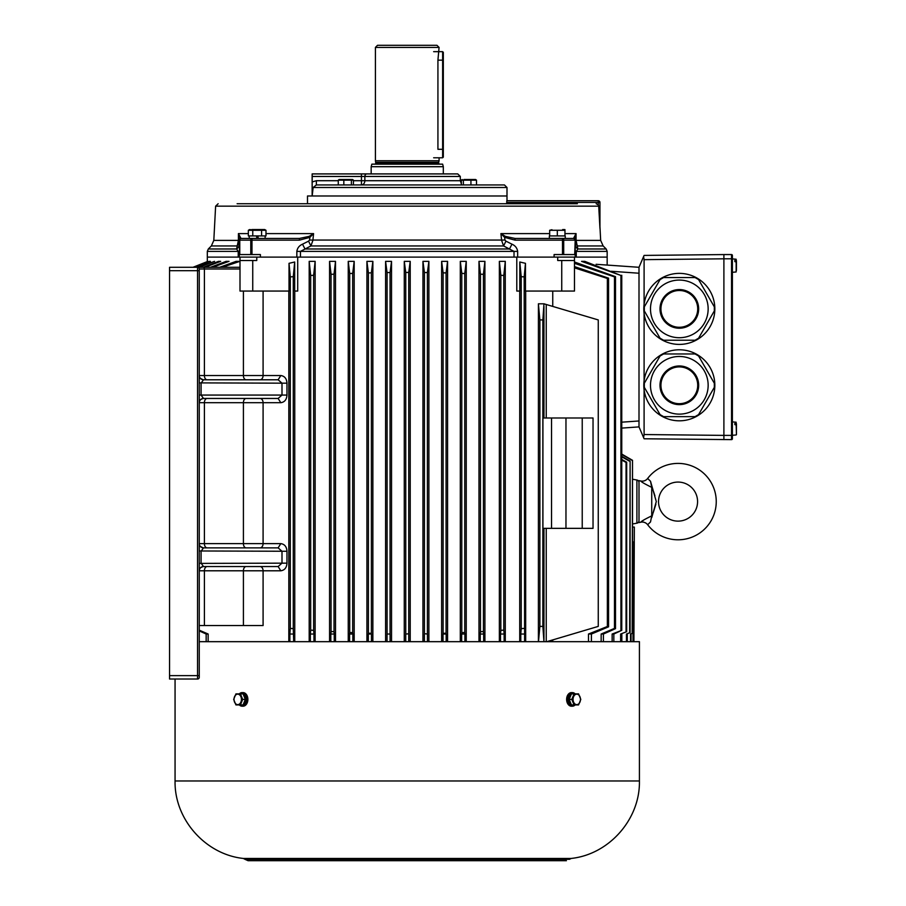 <?xml version="1.0" encoding="UTF-8"?>
<svg xmlns="http://www.w3.org/2000/svg" width="906" height="906" viewBox="0 0 906 906"><rect width="100%" height="100%" fill="white"/><g stroke="black" fill="none" stroke-linecap="round" stroke-linejoin="round"><path stroke-width="1.36" d="M442.638 51.665L443.317 52.344L443.317 157.1L442.638 157.78L442.638 51.665L433.646 51.665M377.53 45.3L436.952 45.3L439.082 47.418L375.412 47.418L377.53 45.3M439.082 47.418L437.926 60.158L437.926 149.297C439.184 160.249 439.184 160.249 437.926 149.297L443.317 149.297M375.831 162.344L438.651 162.344L438.651 163.306L375.831 163.306L375.412 160.758L439.082 160.758L439.082 157.78M371.845 164.156L442.638 164.156L443.317 166.693L371.166 166.693L371.845 164.156M714.845 385.299A35.515 35.515 0 0 0 661.573 354.54A35.515 35.515 0 0 0 661.573 416.058A35.515 35.515 0 0 0 714.845 385.299M650.497 385.299A28.833 28.833 0 0 1 693.736 360.328A28.833 28.833 0 0 1 693.736 410.271A28.833 28.833 0 0 1 650.497 385.299A28.833 28.833 0 0 1 679.33 356.466A28.833 28.833 0 0 1 708.152 385.299A28.833 28.833 0 0 1 679.33 414.133A28.833 28.833 0 0 1 650.497 385.299A28.833 28.833 0 0 1 679.33 356.466A28.833 28.833 0 0 1 708.152 385.299A28.833 28.833 0 0 1 679.33 414.133A28.833 28.833 0 0 1 650.497 385.299M714.336 387.326L698.583 414.608L695.083 416.635L663.577 416.635L660.066 414.608L644.313 387.326L644.313 383.272L660.066 355.99L663.577 353.963L695.083 353.963L698.583 355.99L714.336 383.272L714.336 387.326M660.938 385.299A18.38 18.38 0 0 0 688.515 401.222A18.38 18.38 0 0 0 688.515 369.376A18.38 18.38 0 0 0 660.938 385.299A18.38 18.38 0 0 0 688.515 401.222A18.38 18.38 0 0 0 688.515 369.376A18.38 18.38 0 0 0 660.938 385.299M714.845 308.889A35.515 35.515 0 0 0 661.573 278.131A35.515 35.515 0 0 0 661.573 339.648A35.515 35.515 0 0 0 714.845 308.889M650.497 308.889A28.833 28.833 0 0 1 693.736 283.929A28.833 28.833 0 0 1 693.736 333.861A28.833 28.833 0 0 1 650.497 308.889A28.833 28.833 0 0 1 679.33 280.067A28.833 28.833 0 0 1 708.152 308.889A28.833 28.833 0 0 1 679.33 337.723A28.833 28.833 0 0 1 650.497 308.889A28.833 28.833 0 0 1 679.33 280.067A28.833 28.833 0 0 1 708.152 308.889A28.833 28.833 0 0 1 679.33 337.723A28.833 28.833 0 0 1 650.497 308.889M714.336 310.917L698.583 338.21L695.083 340.226L663.577 340.226L660.066 338.21L644.313 310.917L644.313 306.862L660.066 279.58L663.577 277.553L695.083 277.553L698.583 279.58L714.336 306.862L714.336 310.917M660.938 308.889A18.38 18.38 0 0 0 688.515 324.812A18.38 18.38 0 0 0 688.515 292.966A18.38 18.38 0 0 0 660.938 308.889A18.38 18.38 0 0 0 688.515 324.812A18.38 18.38 0 0 0 688.515 292.966A18.38 18.38 0 0 0 660.938 308.889M644.098 389.784L644.098 434.54L723.894 435.39L723.894 439.625L723.894 254.563L731.538 254.563A0.849 0.849 0 0 1 732.388 255.413L732.388 438.776L732.388 435.39L731.538 435.39L731.538 254.563M643.577 256.613L644.098 255.413L723.894 254.563L723.894 258.81L644.098 259.66L643.577 256.613L639.002 267.293L639.002 426.896L644.098 438.776L731.538 439.625L731.538 435.39L723.894 435.39L723.894 258.81L732.388 258.81M732.388 438.776A0.849 0.849 0 0 1 731.538 439.625A0.849 0.849 0 0 0 732.388 438.776A0.849 0.849 0 0 1 731.538 439.625M644.098 259.66L644.098 304.405M644.098 313.385L644.098 380.803M643.577 437.575L644.098 434.54M233.68 699.398L235.934 693.883L240.441 693.883L242.683 699.398L240.441 704.925L235.934 704.925L233.68 699.398M240.441 704.925L243.068 704.925L245.322 699.398L243.068 693.883L240.441 693.883M245.322 699.398L242.683 699.398M237.723 704.642A5.243 3.703 -90 0 0 241.302 700.757A5.243 3.703 -90 0 0 239.58 694.868A5.243 3.703 -90 0 0 234.144 698.05A5.243 3.703 -90 0 0 237.723 704.642M243.238 704.506A5.345 3.783 -90 0 0 245.877 699.398A5.345 3.783 -90 0 0 243.238 694.302M239.309 693.883A6.795 4.802 90 0 1 242.106 692.614A6.795 4.802 90 0 1 246.908 699.398A6.795 4.802 90 0 1 242.106 706.193A6.795 4.802 90 0 1 239.309 704.925M242.106 706.193L243.068 706.193A6.795 4.802 -90 0 0 247.87 699.398A6.795 4.802 -90 0 0 243.068 692.614L242.106 692.614M574.053 693.883L571.414 693.883L569.172 699.398L571.799 699.398L574.053 693.883L578.56 693.883L580.803 699.398L578.56 704.925L574.053 704.925L571.799 699.398M569.172 699.398L571.414 704.925L574.053 704.925M576.76 704.642A5.243 3.703 90 0 0 580.338 700.757A5.243 3.703 90 0 0 578.617 694.868A5.243 3.703 90 0 0 573.181 698.05A5.243 3.703 90 0 0 576.76 704.642M571.244 694.302A5.345 3.783 90 0 0 568.606 699.398A5.345 3.783 90 0 0 571.244 704.506M575.185 704.925A6.795 4.802 -90 0 1 572.377 706.193A6.795 4.802 -90 0 1 567.575 699.398A6.795 4.802 -90 0 1 572.377 692.614A6.795 4.802 -90 0 1 575.185 693.883M572.377 692.614L571.426 692.614A6.795 4.802 90 0 0 566.624 699.398A6.795 4.802 90 0 0 571.426 706.193L572.377 706.193M571.165 858.446L243.318 858.446L244.903 859.284L569.58 859.284L571.165 858.446C609.126 854.437 640.225 819.137 639.421 780.972L639.421 641.675L199.252 641.675M247.157 702.954L247.157 695.853M567.326 702.954L567.326 695.853M265.13 238.437L265.13 235.922L261.585 235.922L265.99 235.922L265.99 230.283L248.346 230.283L248.346 235.922L252.763 235.922L249.207 235.922L249.207 238.437L299.444 238.437L309.161 236.364L313.578 233.601L312.876 240.396L310.917 245.956L300.464 251.381L300.464 257.111L514.019 257.111L514.019 251.381L503.577 245.956L501.618 240.396L500.905 233.601L505.322 236.364L515.038 238.437L565.265 238.437L565.242 235.922L549.353 235.922L549.353 238.437M258.278 238.437L257.836 235.922L258.278 238.437M256.5 235.922L256.942 238.437L256.5 235.922M251.823 229.558L264.733 229.558L251.823 229.558M262.525 229.841L263.793 229.603M249.603 229.558L248.346 230.283L250.554 229.603M252.763 230.283L252.763 235.922L261.585 235.922L261.585 230.283M562.66 229.558L564.959 229.603M549.67 230.283L549.67 235.922L564.959 235.922L564.959 230.283L549.67 230.283L551.969 229.728M557.315 235.922L557.315 230.283M736.453 432.219L736.453 423.77L734.845 423.442L734.845 424.642L736.453 424.971L736.453 433.419M736.148 424.733L736.453 434.631L736.453 423.77M734.845 423.442L734.845 424.642M736.148 261.732L736.148 271.97L736.453 260.769L734.845 260.452L734.845 261.653L736.453 261.97L736.453 270.418M736.453 261.97L736.148 259.229L732.388 258.901M734.845 260.452L734.845 261.653M475.129 179.513L473.668 179.513L475.129 179.513M463.883 179.513L475.639 179.513L463.883 179.513M461.052 183.125L461.052 180.158M312.162 182.4L312.162 190.894L312.162 182.4M454.778 173.918L361.437 173.918L457.757 173.918L460.305 176.455L364.846 176.455L364.846 180.702A4.247 3.397 -90 0 1 361.449 184.949L361.449 176.455L312.185 176.455L312.185 181.947L316.364 180.702L338.278 180.702M313.136 187.497L316.364 184.949L504.449 184.949L506.998 187.497L313.136 187.497L312.185 195.99L506.998 195.99L307.496 195.99L307.496 203.737M356.975 184.949L361.392 184.949M312.14 195.99L312.14 173.918L361.437 173.918L361.449 176.455L364.846 176.455A2.548 2.038 90 0 1 366.873 173.918M312.185 193.046L312.185 181.947M312.185 176.455L312.185 173.918M316.364 184.949L316.364 180.702M475.639 179.513L476.488 180.158L461.335 180.158L462.185 179.513M463.362 180.158L463.362 184.949L476.488 184.949L476.488 180.158M461.335 184.949L461.335 180.158M470.939 184.949L470.939 180.158M339.354 179.513L352.581 179.513L339.354 179.513M338.278 180.158L338.278 184.949L353.431 184.949L353.431 180.158L338.278 180.158L339.127 179.513M353.431 180.158L352.581 179.513M343.827 184.949L343.827 180.158M351.392 184.949L351.392 180.158M239.999 257.111L256.772 257.111L256.772 260.509L239.999 260.509L239.999 257.111L207.315 257.111L207.315 261.426M256.772 257.111L260.396 257.111L260.396 254.563L239.275 254.563L239.275 257.111L207.315 257.111L207.315 251.381L238.221 251.381L236.602 248.98L238.403 240.396L238.414 233.601L240.973 238.437L251.981 238.437A1.699 1.2 90 0 0 250.781 240.135L239.773 240.135L239.773 254.563M252.74 260.509L252.74 291.064L289.014 291.064L289.014 263.318L294.688 262.004L294.688 291.064L297.7 291.064L297.7 257.111L516.794 257.111L516.794 291.064L519.795 291.064L519.795 262.004L525.469 263.318L525.469 291.064L574.483 291.064L574.483 260.509L561.743 260.509L561.743 291.064M565.265 238.437L573.509 238.437A1.699 1.2 90 0 1 574.71 240.135L563.702 240.135A1.699 1.2 90 0 0 562.501 238.437L573.509 238.437L576.069 233.601L575.208 237.383L575.208 254.563L554.098 254.563L554.098 257.111L574.483 257.111L574.483 260.509M564.959 233.601L576.069 233.601L576.08 240.396L577.881 248.98L576.261 251.381L576.261 257.111L607.167 257.111L574.483 257.111M252.74 291.064L239.999 291.064L239.999 260.509M519.727 291.064L519.727 641.675M294.756 291.064L294.756 641.675M315.129 261.347L313.646 275.277L310.679 275.458L309.195 261.358L309.195 641.675M309.195 261.358L315.152 261.358L315.129 641.675M335.503 261.347L334.02 274.178L331.052 274.314L329.569 261.358L329.569 641.675M329.569 261.358L335.492 261.358L335.503 641.675M348.244 261.358L354.167 261.358L352.694 273.397L349.727 273.51L348.244 261.358L348.244 641.675M354.189 261.358L354.189 641.675M366.919 261.358L372.853 261.358L371.381 272.853L368.402 272.921L366.919 261.358L366.919 641.675M372.864 261.358L372.864 641.675M385.605 261.358L391.528 261.358L390.056 272.536L387.077 272.57L385.594 261.358L385.594 641.675M391.528 261.358L391.539 641.675M505.288 261.347L503.804 275.458L500.837 275.277L499.353 261.358L499.353 641.675M505.276 261.472L505.288 641.675M484.914 261.347L483.43 274.314L480.463 274.178L478.98 261.358L478.98 641.675M484.903 261.438L484.914 641.675M466.239 261.347L464.755 273.51L461.788 273.397L460.305 261.358L460.305 641.675M460.305 261.358L466.25 261.358L466.239 641.675M447.564 261.347L446.08 272.921L443.113 272.853L441.63 261.358L441.63 641.675M441.63 261.358L447.575 261.358L447.564 641.675M422.955 261.358L428.889 261.358L427.406 272.57L424.438 272.536L422.955 261.358L422.943 641.675M428.889 261.358L428.889 641.675M410.214 261.358L404.28 261.358L405.752 272.434L408.731 272.434L410.214 261.358L410.214 641.675M404.28 261.358L404.269 641.675M596.125 264.303L639.002 267.293L596.125 264.303M552.751 291.064L552.751 306.421M552.751 639.908L552.751 641.675M525.673 291.064L525.673 641.675M539.885 303.804L538.413 303.804L538.402 641.675M288.821 291.064L288.821 641.675M286.976 383.17C286.681 378.629 284.62 376.081 280.815 375.537L278.131 379.784L203.499 379.784L201.075 383.17L201.075 395.061L203.499 398.459L278.131 398.459L203.499 398.459A4.247 4.247 0 0 0 199.252 402.638C199.275 400.475 200.69 399.07 203.499 398.459C200.939 398.731 199.524 400.146 199.252 402.706A4.247 4.247 0 0 1 199.252 402.672L199.252 401.12L199.252 402.706L204.405 402.706L204.405 543.623L199.252 543.623L199.252 545.186L199.252 543.645A4.247 4.247 0 0 1 199.252 543.623A4.247 4.247 -0 0 0 203.499 547.87L201.075 551.267L201.075 563.147L203.499 566.544L278.131 566.544L281.993 563.147L281.993 551.267L278.131 547.87L203.499 547.87L278.131 547.87L280.815 543.623L263.091 543.623L263.091 402.706L280.815 402.706C284.62 402.139 286.681 399.603 286.976 395.061L286.976 383.17L281.993 383.17L278.131 379.784L203.499 379.784L246.138 379.784A4.247 2.729 -90 0 1 243.408 375.537L199.252 375.537L199.252 377.1L199.252 375.56A4.247 4.247 -0 0 0 203.499 379.784C200.441 378.81 199.026 377.406 199.252 375.56A4.247 4.247 0 0 0 199.252 375.571A4.247 4.247 0 0 1 199.252 375.537M199.252 570.723A4.247 4.247 0 0 1 203.499 566.544C200.939 566.816 199.524 568.232 199.252 570.791A4.247 4.247 0 0 1 199.252 570.757L199.252 569.206L199.252 570.791L204.405 570.791L204.405 625.548L263.091 625.548L263.091 570.791L280.815 570.791C284.62 570.236 286.681 567.688 286.976 563.147L286.976 551.267C286.681 546.726 284.62 544.178 280.815 543.623M207.961 261.902L193.261 267.293M210.362 262.4L210.362 261.358L209.32 261.358L194.756 267.293M214.529 261.358L198.199 267.293M220.679 261.358L218.493 261.358L203.397 267.293M557.711 257.111L557.711 260.509L561.743 260.509M239.999 267.293L197.553 267.293L197.553 679.024L169.547 679.024L169.547 267.293L197.553 267.293A1.699 1.699 0 0 1 199.252 268.991L199.252 677.326L199.252 675.638L169.547 675.638M286.976 563.147L199.252 563.396M199.252 565.31L199.252 567.484M199.252 546.896L199.252 549.059M199.252 550.973L286.976 551.267M199.252 395.061L281.993 395.061L281.993 383.17L199.252 382.887M199.252 397.224L199.252 399.387M199.252 377.224L199.252 380.962M204.405 625.548L199.252 625.548M199.252 543.623A4.247 4.247 0 0 0 199.252 543.657C199.026 545.491 200.441 546.896 203.499 547.87A4.247 4.247 0 0 1 199.263 543.917A4.247 4.247 0 0 0 203.499 547.87L246.138 547.87A4.247 2.729 -90 0 1 243.408 543.623L204.405 543.623A4.247 2.729 -90 0 0 207.134 547.87M199.263 375.831A4.247 4.247 0 0 0 203.499 379.784A4.247 4.247 0 0 1 199.263 375.831M199.252 677.326A1.699 1.699 0 0 1 197.553 679.024A1.699 1.699 0 0 0 199.252 677.326M280.815 570.791L278.131 566.544L203.499 566.544C200.69 567.156 199.275 568.572 199.252 570.769M280.815 402.706L278.131 398.459L281.993 395.061L286.976 395.061M293.691 641.675L293.272 628.662L290.305 628.39L289.875 634.03L293.691 634.03M294.688 262.004L293.272 276.658L293.272 628.662M199.252 630.904L206.16 634.03L208.154 634.03L199.252 630.18M310.35 634.03L310.679 630.123L313.646 630.35L313.963 634.03L310.35 634.03L310.35 641.675M330.815 634.03L331.052 631.527L334.02 631.697L334.246 634.03L330.815 634.03L330.815 641.675M349.58 634.03L349.727 632.513L352.694 632.648L352.842 634.03L349.58 634.03L349.58 641.675M368.323 634.03L368.402 633.226L371.381 633.317L371.449 634.03L368.323 634.03L368.323 641.675M387.043 634.03L390.09 634.03L387.043 634.03L387.043 641.675M634.336 527.066L633.906 641.675L634.325 527.066L632.513 527.066L632.513 523.974L636.895 523.192A2.548 2.548 0 0 0 639.002 520.69M633.011 634.03L633.917 633.702L633.011 634.03L633.011 641.675M630.542 634.03L632.513 633.317L630.542 634.03L630.542 641.675M626.454 634.03L630.112 632.648L626.454 634.03L626.454 641.675M620.633 634.03L626.692 631.697L620.633 634.03L620.633 641.675M612.15 634.03L621.754 630.35L613.826 634.03L612.15 634.03L612.15 641.675M408.731 633.826L405.729 634.03L408.731 633.826L408.731 272.434M424.438 633.702L427.439 634.03L424.438 633.702L424.438 272.536M443.113 633.317L443.034 634.03L446.171 634.03L446.08 633.226L443.113 633.317L443.113 272.853M461.788 632.648L461.652 634.03L464.914 634.03L464.755 632.513L461.788 632.648L461.788 273.397M480.463 631.697L480.248 634.03L483.668 634.03L483.43 631.527L480.463 631.697L480.463 274.178M500.837 630.35L500.52 634.03L504.144 634.03L503.804 630.123L500.837 630.35L500.837 275.277M615.502 628.662L614.483 628.39L601.154 634.03L603.419 634.03L615.502 628.662L615.502 276.658L614.483 276.885L614.483 628.39M524.178 628.39L521.21 628.662L520.791 634.03L524.608 634.03L524.178 276.885L521.21 276.658L519.795 262.004M608.572 626.816L607.36 626.499L588.481 634.03L591.403 634.03L608.572 626.816L608.572 278.165L607.36 278.436L607.36 626.499M289.875 641.675L289.875 634.03M208.154 641.675L208.154 634.03M206.16 641.675L206.16 634.03M313.963 641.675L313.963 634.03M334.246 641.675L334.246 634.03M352.842 641.675L352.842 634.03M371.449 641.675L371.449 634.03M390.09 641.675L390.09 634.03M633.26 641.675L633.26 634.03M631.063 641.675L631.063 634.03M627.28 641.675L627.28 634.03M621.833 641.675L621.833 634.03M613.826 641.675L613.826 634.03M408.753 641.675L408.753 634.03M405.729 641.675L405.729 634.03M427.439 641.675L427.439 634.03M424.393 641.675L424.393 634.03M446.171 641.675L446.171 634.03M443.034 641.675L443.034 634.03M464.914 641.675L464.914 634.03M461.652 641.675L461.652 634.03M483.668 641.675L483.668 634.03M480.248 641.675L480.248 634.03M504.144 641.675L504.144 634.03M500.52 641.675L500.52 634.03M601.154 641.675L601.154 634.03M603.419 641.675L603.419 634.03M520.791 641.675L520.791 634.03M524.608 641.675L524.608 634.03M588.481 641.675L588.481 634.03M591.403 641.675L591.403 634.03M219.671 267.293L236.104 261.358L239.852 261.358M222.366 267.293L239.852 261.347M210.486 267.293L226.115 261.358L229.025 261.358M212.559 267.293L229.025 261.347M204.937 267.293L220.679 261.347M199.275 267.293L214.496 261.347M195.413 267.293L210.271 261.347M207.882 261.358L192.989 267.293M499.353 261.358L505.31 261.358M478.98 261.358L484.937 261.358M584.766 261.358L581.573 261.358L620.927 275.458L620.927 630.123M584.766 261.347L620.927 275.458M289.014 263.318L290.305 276.885L290.305 628.39M293.272 276.658L290.305 276.885M524.178 276.885L525.469 263.318M574.483 267.848L607.36 278.436M574.483 266.602L608.572 278.165M574.483 263.318L614.483 276.885M574.483 262.004L615.502 276.658M405.752 272.434L405.752 633.826M310.679 275.458L310.679 630.123M313.646 275.277L313.646 630.35M334.02 274.178L334.02 631.697M331.052 274.314L331.052 631.527M352.694 273.397L352.694 632.648M349.727 273.51L349.727 632.513M371.381 272.853L371.381 633.317M368.402 272.921L368.402 633.226M390.056 272.536L390.056 633.702M387.077 272.57L387.077 633.656M427.406 272.57L427.406 633.656M446.08 272.921L446.08 633.226M464.755 273.51L464.755 632.513M483.43 274.314L483.43 631.527M503.804 275.458L503.804 630.123M521.21 276.658L521.21 628.662M621.754 428.096L639.002 426.896L621.754 428.096L621.754 454.065L632.513 460.316L632.513 479.229L636.895 480.01A2.548 2.548 0 0 1 639.002 482.513M621.754 454.065L632.513 460.316L632.195 633.226M621.754 454.472L632.195 460.418M621.754 456.307L630.112 461.097L629.636 632.513M621.754 456.851L629.636 461.245M621.754 459.421L626.692 462.196L626.046 462.4L626.046 631.527M621.754 460.078L626.046 462.4M632.513 460.316L632.513 633.317M630.112 461.097L630.112 632.648M626.692 462.196L626.692 631.697M621.754 275.277L621.754 630.35M632.513 541.562L633.917 542.354L633.917 633.702M633.917 542.354L633.758 633.656M539.885 319.931L542.864 319.931L542.864 626.397L539.885 626.397L539.885 319.931L538.402 303.804L544.064 303.804M546.782 641.675L598.254 626.397L598.254 319.931L543.951 303.804L542.864 319.931M542.864 626.397L543.951 641.675M538.492 641.675L539.885 626.397M551.528 417.983L593.034 417.983L593.034 528.345L542.92 528.345L542.92 417.983L551.528 417.983L551.528 528.345M546.239 528.345L546.239 641.675M546.239 304.495L546.239 417.983M582.23 417.983L582.23 528.345M543.951 306.398L543.951 417.983M543.951 528.345L543.951 639.93M565.967 417.983L565.967 528.345M650.508 521.947L651.731 515.854C644.415 519.432 640.802 521.55 640.916 522.184L639.002 522.569L639.002 480.633L640.916 481.018C640.802 481.652 644.415 483.77 651.731 487.349L650.519 481.267L656.295 501.573L651.765 517.473M641.55 521.663L643.532 520.157M653.283 512.49L655.887 504.223M654.902 495.741L653.52 491.471M653.045 489.942L652.093 486.828M651.81 485.876L650.519 481.267L647.654 478.47A38.199 38.199 0 0 1 716.25 501.607A38.199 38.199 0 0 1 647.654 524.733L650.519 521.935M651.731 515.854L651.731 487.349M678.05 521.131A19.524 19.524 0 0 1 658.526 501.607A19.524 19.524 0 0 1 678.05 482.071A19.524 19.524 0 0 1 697.575 501.607A19.524 19.524 0 0 1 678.05 521.131M237.112 203.737L577.371 203.737M404.269 203.737L401.086 203.737M321.924 203.737L251.63 203.737M322.921 203.737L332.253 203.737M576.261 257.111L575.208 257.111L575.208 254.563M554.098 257.111L514.019 257.111M300.464 257.111L260.396 257.111M506.703 203.737L506.816 200.736L598.254 200.736L506.998 200.736L506.998 187.497M239.275 244.178A6.795 6.036 180 0 1 236.602 248.98L208.312 248.98L211.347 245.956L236.659 245.956A6.795 6.093 180 0 0 239.275 241.155L239.275 240.045A6.795 0.725 180 0 1 238.403 240.396L213.816 240.396L215.617 206.16L598.719 206.16L599.953 228.471L599.953 202.434A1.699 1.699 0 0 0 598.254 200.736A1.699 1.699 0 0 1 599.953 202.434L599.953 228.471C599.953 226.172 599.953 226.172 599.953 228.471L598.719 206.16L598.254 204.813L596.171 203.737M598.254 204.813L598.254 202.434L506.703 202.434L506.816 200.736M575.208 241.155L575.208 240.045A6.795 0.725 180 0 0 576.08 240.396L600.667 240.396L603.147 245.956L577.824 245.956A6.795 6.093 180 0 1 575.208 241.155M249.207 238.437L240.973 238.437A1.699 1.699 0 0 0 239.275 240.135L238.414 233.601L248.346 233.601M239.275 254.563L239.773 240.135A1.699 1.2 90 0 1 240.973 238.437M296.84 257.111L296.84 251.381C297.383 247.995 299.274 245.594 302.525 244.178L304.994 248.98L509.489 248.98L511.958 244.178C515.22 245.605 517.111 248.006 517.654 251.381L517.654 257.111M302.525 244.178L308.55 241.155L310.917 245.956L503.577 245.956L505.933 241.155L511.958 244.178M308.55 241.155L309.558 240.045L504.925 240.045L505.933 241.155M265.99 233.601L313.578 233.601L309.852 237.383L299.444 240.135L251.981 240.135L251.981 254.563M505.322 236.364L504.642 237.383L500.905 233.601L549.67 233.601M575.208 244.178A6.795 6.036 180 0 0 577.881 248.98L606.171 248.98L607.167 251.381L575.208 251.381M239.796 236.364A1.699 1.404 180 0 0 239.275 237.383M299.444 238.437L299.444 240.135M309.161 236.364L309.852 237.383L309.558 240.045M515.038 238.437L515.038 240.135L504.642 237.383L504.925 240.045M573.509 238.437A1.699 1.699 0 0 1 575.208 240.135L574.71 254.563M574.687 236.364A1.699 1.404 0 0 1 575.208 237.383M437.926 60.158L443.317 60.158M659.998 385.299A19.32 19.32 0 0 1 688.99 368.561A19.32 19.32 0 0 1 688.99 402.038A19.32 19.32 0 0 1 659.998 385.299M659.998 308.889A19.32 19.32 0 0 1 688.99 292.162A19.32 19.32 0 0 1 688.99 325.628A19.32 19.32 0 0 1 659.998 308.889M639.421 780.972L175.062 780.972L175.062 679.024M257.927 236.432L256.591 236.432M736.148 423.532L736.148 422.219L732.388 421.89M736.148 260.532L736.148 259.229M353.431 180.702L460.305 180.702L461.335 183.488M280.815 375.537L263.091 375.537L263.091 291.064M243.408 625.548L243.408 570.791L204.405 570.791A4.247 2.729 90 0 1 207.134 566.544M260.033 547.87A4.247 3.058 -90 0 0 263.091 543.623L243.408 543.623L243.408 402.706L204.405 402.706A4.247 2.729 90 0 1 207.134 398.459M239.999 268.991L204.405 268.991L204.405 375.537A4.247 2.729 -90 0 0 207.134 379.784M203.318 267.293A1.699 1.087 -90 0 1 204.405 268.991L199.252 268.991A1.699 1.699 0 0 0 197.553 267.293M199.252 270.69L169.547 270.69M260.033 379.784A4.247 3.058 -90 0 0 263.091 375.537L243.408 375.537L243.408 291.064M260.033 398.459A4.247 3.058 90 0 1 263.091 402.706L243.408 402.706A4.247 2.729 90 0 1 246.138 398.459L278.131 398.459M260.033 566.544L246.138 566.544A4.247 2.729 90 0 0 243.408 570.791L263.091 570.791A4.247 3.058 90 0 0 260.033 566.544L278.131 566.544M636.895 480.01L636.895 523.192M639.002 273.227L611.244 271.279M639.002 420.973L621.754 422.173M640.916 522.184A6.795 6.795 0 0 1 647.654 524.733M640.916 481.018A6.795 6.795 0 0 0 647.654 478.47M207.315 251.381L208.312 248.98L221.019 248.98M238.221 257.111L238.221 251.381L239.275 251.381M593.464 248.98L606.171 248.98L603.147 245.956M517.654 251.381L296.84 251.381M562.501 254.563L562.501 240.135L515.038 240.135M562.501 238.437L562.501 240.135L563.702 240.135L563.702 254.563M250.781 254.563L250.781 240.135L251.981 240.135L251.981 238.437M599.953 202.434L598.254 202.434L598.254 200.736M433.646 157.78L442.638 157.78M375.412 160.758L375.412 47.418M438.651 162.344L439.082 160.758M375.831 163.306L374.982 164.156M438.651 163.306L439.501 164.156M371.166 173.918L371.166 166.693M443.317 173.918L443.317 166.693M243.318 858.446C205.356 854.437 174.258 819.137 175.062 780.972M244.903 859.284L248.063 860.7L566.42 860.7M248.063 860.7L516.194 860.7M264.733 229.558L265.99 230.283M736.148 434.959L732.388 435.299M736.148 271.97L732.388 272.298M460.305 176.455L460.305 180.702M607.167 251.381L607.167 265.073M199.252 565.401L199.252 567.371M199.252 546.986L199.252 548.979M199.252 397.315L199.252 399.286M199.252 377.202L199.252 378.799M199.252 378.901L199.252 380.894M599.953 226.715L600.667 240.396M211.347 245.956L213.816 240.396M215.617 206.16L218.153 203.737"/></g></svg>
